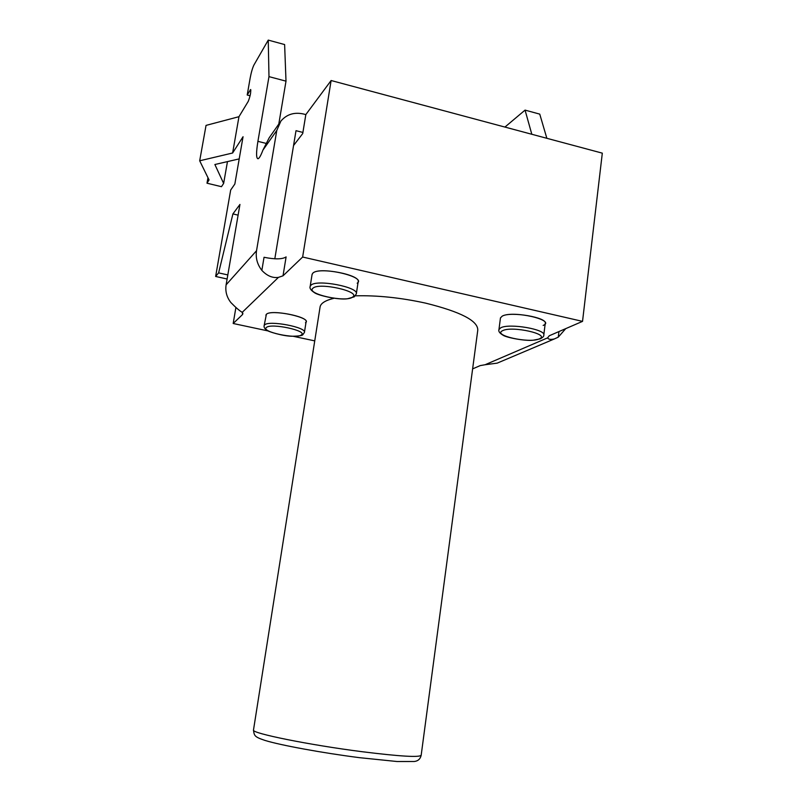 <?xml version="1.0" encoding="UTF-8"?>
<svg xmlns="http://www.w3.org/2000/svg" width="802" height="802" viewBox="0 0 802 802"><rect width="100%" height="100%" fill="white"/><g stroke="black" fill="none" stroke-linecap="round" stroke-linejoin="round"><path stroke-width="1.2" d="M480.187 365.612L472.619 368.88L480.187 365.612L485.06 364.75L547.656 337.842L549.26 335.757L582.533 321.371L302.645 257.031L283.016 275.818L278.454 277.372L242.234 312.339L242.645 314.434L233.181 323.497L268.229 330.965L233.181 323.497L235.888 307.577M293.261 336.299L314.745 340.88L293.261 336.299M543.165 325.432C556.618 320.148 512.739 310.093 502.222 316.138L500.468 317.893L498.914 329.873M357.181 283.196C367.256 276.81 319.657 265.903 312.86 273.141L312.068 274.535M305.462 322.755C313.251 317.903 271.407 308.78 266.384 314.294L265.863 315.196M253.512 729.9L253.482 730.081C251.357 733.218 309.321 744.988 362.083 751.705C400.358 756.456 420.058 757.599 421.19 755.143L477.761 330.284C478.233 320.91 460.839 311.858 425.591 303.126C400.659 297.682 377.181 295.246 355.166 295.828M333.853 298.314C325.021 300.489 320.409 303.507 320.018 307.387L320.118 306.725C320.97 303.146 325.552 300.349 333.853 298.314M500.378 361.792L497.2 363.136L485.06 364.75M547.656 337.842C548.257 339.406 550.473 339.777 554.332 338.955L558.262 337.151L565.731 328.64M242.234 312.339C239.467 310.735 235.688 307.477 230.876 302.555C226.725 297.201 225.141 291.286 226.114 284.82L239.948 204.44L232.911 213.913L238.104 215.136M242.645 314.434L242.866 313.131L242.645 314.434L233.181 323.497M303.547 114.004L305.833 114.596L303.547 114.004C294.264 111.959 286.715 114.315 280.89 121.072L276.79 130.445L256.53 250.725C255.477 257.863 257.252 264.409 261.853 270.374C267.076 275.908 272.61 278.234 278.454 277.372M274.815 258.805L296.008 130.676L302.905 132.44L305.833 114.596L331.116 80.521L302.645 257.031L283.016 275.818L286.103 256.911C282.364 259.357 275.006 259.477 264.038 257.282L261.853 270.374M531.816 134.275L525.059 110.115L539.756 114.125L546.854 138.305M276.79 130.445L262.916 150.124C260.871 155.568 259.236 158.445 257.993 158.756C256.139 158.335 256.109 152.52 257.913 141.342L268.981 76.631L268.249 40.1L253.953 64.972C252.53 67.859 251.257 72.24 250.144 78.125L247.206 95.017L250.625 89.513C251.046 92.19 250.254 96.14 248.259 101.343L238.966 116.691L232.62 153.002L243.056 136.721L234.846 184.029L230.675 190.044L215.638 276.459L218.625 272.88L232.911 213.913M525.059 110.115L504.929 127.077M278.785 124.089L286.003 81.152L284.62 44.561L268.249 40.1M262.916 150.124L269.181 137.814L279.617 122.886M218.625 272.88L227.818 274.926M215.638 276.459L227.106 279.006M232.62 153.002L199.688 160.791L209.051 179.909L206.996 183.207L221.472 186.686L223.638 183.427L214.876 164.51L239.207 158.896M238.966 116.691L206.044 125.393L199.688 160.791M247.206 95.017L250.094 95.769M268.981 76.631L286.003 81.152M227.467 161.603L223.638 183.427M207.969 177.703L206.996 183.207M425.591 303.126C400.759 297.702 377.371 295.266 355.406 295.818M331.116 80.521L602.312 153.152L582.533 321.371L302.645 257.031M305.833 114.596L302.715 133.553L293.552 145.523M283.016 275.818L286.103 256.911M549.26 335.757L582.533 321.371M543.816 334.875L545.21 323.547C548.017 317.552 510.573 311.076 502.222 316.138L500.468 317.893M356.349 293.652L358.153 281.853C361.201 274.906 318.594 266.655 312.86 273.141L312.098 274.314L310.184 286.364C309.392 288.159 310.785 290.234 314.344 292.59C317.191 295.136 337.672 300.098 347.366 298.795L354.263 296.83L356.319 293.903C359.336 287.186 316.64 278.976 310.935 285.231L310.184 286.364M304.419 332.429L306.093 321.863C308.559 316.529 270.685 309.281 266.384 314.294L264.139 325.652C263.768 327.216 264.66 328.72 266.825 330.153C267.116 331.336 282.625 336.118 291.858 336.249C298.665 336.148 302.314 335.637 302.805 334.725L304.419 332.429C306.855 327.276 268.911 320.068 264.63 324.9L264.139 325.652M256.53 250.725L226.114 284.82M558.262 337.151L558.944 331.577M250.234 89.924L250.886 90.095M257.913 141.342L265.783 143.317M543.776 335.216C546.563 329.432 509.039 322.965 500.709 327.828L498.954 329.522C498.273 331.266 499.606 333.141 502.944 335.146C505.882 337.472 525.22 341.261 533.23 340.208L540.317 338.835C542.924 337.361 544.077 336.158 543.776 335.216M539.245 338.875C551.164 334.394 512.027 325.562 502.633 330.675C491.887 335.316 529.51 343.667 539.245 338.875M312.97 288.199C305.341 293.823 346.003 302.845 352.609 297.071C361.491 291.627 319.036 282.033 312.97 288.199M266.414 327.487C260.49 331.747 296.419 339.376 301.341 334.955C308.219 330.825 270.896 322.795 266.414 327.487M497.2 363.136L554.332 338.955M320.118 306.725L253.482 730.081C254.284 735.745 254.284 736.837 264.961 740.416C280.389 745.218 322.544 752.948 359.466 757.669L396.95 761.509L414.203 761.499C417.922 761.118 420.238 759.093 421.16 755.424"/></g></svg>
